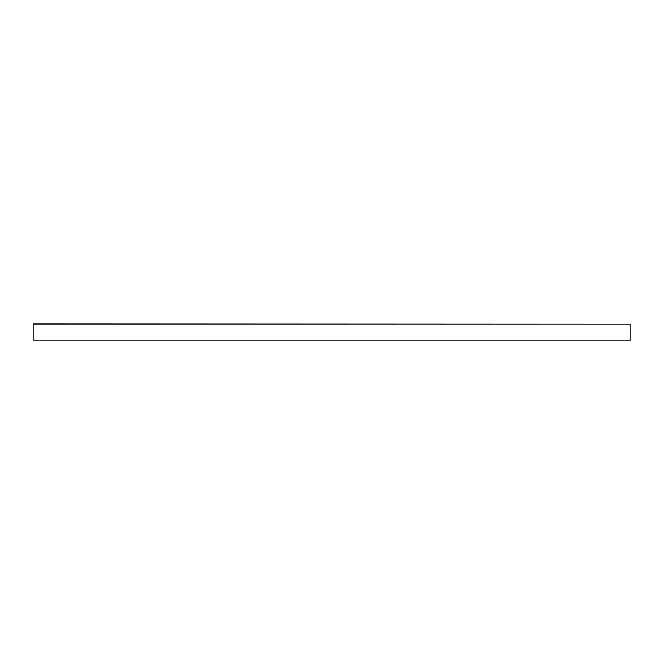 <?xml version="1.0" encoding="UTF-8"?>
<svg xmlns="http://www.w3.org/2000/svg" width="664" height="664" viewBox="0 0 664 664"><rect width="100%" height="100%" fill="white"/><g stroke="black" fill="none" stroke-linecap="round" stroke-linejoin="round"><path stroke-width="1" d="M630.8 324.007L33.2 323.783L33.2 340.217L630.8 340.217L630.8 324.007L33.2 324.007"/></g></svg>
